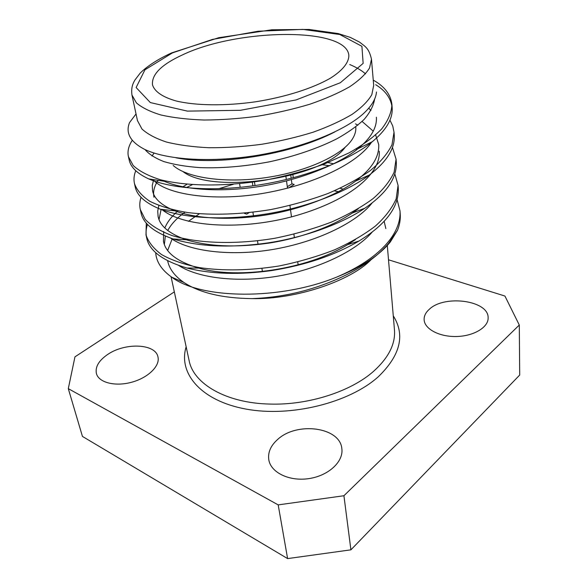 <?xml version="1.0" encoding="UTF-8"?>
<svg xmlns="http://www.w3.org/2000/svg" width="588" height="588" viewBox="0 0 588 588"><rect width="100%" height="100%" fill="white"/><g stroke="black" fill="none" stroke-linecap="round" stroke-linejoin="round"><path stroke-width="0.88" d="M385.838 228.578L384.155 221.353M338.46 191.71L334.366 190.857M199.369 213.789L188.373 221.331M172.078 239.125L167.676 250.407M167.646 260.822L167.72 261.175C169.447 269.091 174.805 276.162 183.787 282.387C199.589 292.824 222.315 298.234 251.965 298.623C285.298 297.344 316.947 289.325 346.927 274.567C364.883 265.372 378.768 255.001 388.58 243.439L397.51 230.268L390.336 241.94C379.554 255.295 361.907 266.915 337.409 276.794C280.366 300.556 200.765 299.248 171.718 277.161C161.619 269.973 156.276 261.792 155.688 252.627M136.034 113.94L129.573 122.547C125.347 132.844 130.213 141.708 144.178 149.146C164.978 159.444 207.887 162.839 253.987 155.857C299.88 148.757 343.296 131.719 363.178 113.859C371.447 106.318 375.879 99.034 376.489 92M137.504 120.702L141.958 129C147.5 134.101 155.666 138.445 166.448 142.039C178.664 145.06 192.857 146.963 209.012 147.735C225.961 147.816 243.542 146.662 261.748 144.281C279.851 141.223 297.006 137.188 313.213 132.175C328.42 126.699 341.422 120.731 352.227 114.27C361.539 107.685 368.081 101.143 371.829 94.646L373.674 85.407M375.673 84.687C385.566 90.75 391.064 98.461 392.167 107.824C392.85 118.849 386.243 130.132 372.351 141.664C351.146 159.348 306.172 177.539 259.911 184.801C215.583 191.806 172.424 189.233 148.72 178.906C137.107 173.489 130.587 167.154 129.162 159.914L128.868 158.238M394.092 133.858L394.269 135.512C394.974 148.713 386.632 161.891 369.257 175.07C347.339 191.666 305.841 207.909 264.24 214.297C224.028 220.507 185.051 218.427 160.458 209.262C145.332 203.066 136.901 195.547 135.174 186.69L134.873 185.036M396.143 160.796L396.312 162.428C396.966 178.135 386.478 193.393 364.861 208.203C342.378 223.491 304.981 237.331 268.128 242.881C230.827 248.129 199.148 246.828 173.1 238.971C153.784 232.142 143.082 223.374 141.002 212.665L140.701 211.048M356.019 148.999L357.122 149.381M398.135 186.947L398.296 188.52C398.965 206.983 385.875 224.484 359.033 241.006C334.844 255.221 305.819 265.063 271.943 270.524C239.794 275.015 211.452 274.184 186.925 268.025C162.589 260.785 149.161 250.716 146.655 237.831C145.684 233.473 145.949 228.975 147.456 224.329M186.536 187.521L192.276 184.698M322.283 164.758L329.515 165.735M400.068 212.349L400.222 213.914C400.626 219.199 399.722 224.645 397.51 230.268M373.645 80.35L373.806 80.446C384.684 86.62 390.719 94.602 391.909 104.385C391.63 112.337 388.19 120.562 381.59 129.066C373.351 137.379 362.473 145.332 348.956 152.917L324.708 163.839C306.179 170.498 286.613 175.893 266.019 180.024C225.652 186.83 187.888 186.484 160.37 179.744C148.169 175.834 139.113 171.086 133.204 165.515L128.427 156.658C127.265 151.439 128.552 145.993 132.278 140.319M389.954 120.187L392.74 125.972L394.019 132.219L391.975 144.788C387.646 153.564 380.458 162.134 370.418 170.483C359.07 178.531 344.958 186.19 328.089 193.452C309.876 200.185 290.648 205.579 270.399 209.651C240.316 214.473 212.856 215.458 188.02 212.613C172.527 210.034 159.789 206.256 149.808 201.272C141.73 195.826 136.607 189.895 134.454 183.478C133.535 179.391 133.968 175.143 135.769 170.74M392.483 147.5L396.069 159.186L394.114 172.21C389.888 181.273 382.847 190.093 372.998 198.671C361.855 206.91 348 214.716 331.426 222.08C313.529 228.872 294.617 234.281 274.699 238.294C235.634 244.77 198.95 243.572 172.005 235.56C160.032 231.003 151.087 225.601 145.185 219.353L140.297 209.519C139.415 205.572 139.665 201.493 141.054 197.274M152.505 180.457L153.387 179.619M394.864 174.011L398.061 185.396L396.172 198.84C392.049 208.174 385.147 217.222 375.482 225.983C364.553 234.406 350.948 242.337 334.668 249.782C317.094 256.633 298.506 262.042 278.918 266.004C249.804 270.583 223.146 271.097 198.935 267.533C183.801 264.431 171.306 260.087 161.45 254.494C153.431 248.423 148.279 241.889 145.993 234.877L146.302 223.021M397.12 199.766L399.994 210.849C401.494 233.884 378.863 258.948 337.409 276.794M182.839 54.728C161.626 64.408 151.513 74.433 152.498 84.797C154.468 91.485 162.56 97.174 176.341 101.026C195.951 105.693 225.197 106.105 255.405 101.812C285.555 97.086 313.404 88.141 330.794 77.939C342.841 70.229 348.912 62.424 348.846 55.448C346.729 26.739 237.802 28.474 182.839 54.728M251.965 298.623C296.44 299.608 350.97 280.63 371.05 259.727M349.728 64.526C356.335 67.297 361.605 70.413 365.552 73.875M334.748 131.969C290.104 155.217 216.627 166.059 175.974 157.782M376.386 117.203C377.092 127.545 370.947 138.055 357.952 148.72C338.975 164.324 299.865 180.141 260.175 186.381C222.154 192.408 184.897 190.233 164.243 181.266L148.72 178.906M362.105 121.451L373.262 131.175M375.497 134.49L378.709 144.53C379.422 156.82 371.748 168.984 355.696 181.038C336.189 195.657 300.167 209.732 264.431 215.23C229.923 220.566 196.267 218.802 174.908 210.857C161.509 205.396 154.063 198.693 152.579 190.747L152.263 185.558L153.527 180.178M358.202 208.828L352.234 213.069C332.338 226.483 299.931 238.434 268.268 243.204C236.222 247.724 208.902 246.585 186.322 239.794C169.293 233.789 159.885 226.005 158.106 216.428L157.724 211.085L158.848 205.557M355.387 239.654L347.574 244.689C306.546 269.686 237.949 279.476 198.737 268.077C177.392 261.733 165.64 252.833 163.471 241.374L163.677 231.547M164.831 227.96C167.264 222.066 171.623 216.399 177.914 210.952M218.854 188.711L233.385 184.264M374.637 99.041C373.556 105.7 370.05 112.492 364.119 119.43C356.975 126.192 347.846 132.667 336.748 138.849C318.336 148.176 294.661 156.342 269.51 161.796C244.373 166.522 221.059 168.455 199.567 167.595C185.749 166.558 173.813 164.544 163.743 161.553C155.085 158.091 148.838 154.085 145.008 149.543M368.757 108.177L370.954 110.5M371.675 142.002C358.188 163.273 312.875 185.264 261.021 193.717C212.489 201.574 165.713 194.554 152.939 179.546M151.954 156.004L154.129 153.086M355.461 123.877L357.945 125.134M379.275 151.241C380.906 175.121 346.611 202.103 291.222 216.965C237.501 230.922 181.442 226.115 161.825 209.409M153.975 197.237C152.836 191.806 154.225 186.168 158.143 180.34M372.116 202.963C356.615 222.573 316.829 242.094 272.494 249.532C230.636 256.5 189.145 251.444 170.667 238.147M159.047 219.522L161.105 209.328M182.831 186.844L186.984 184.279M327.935 162.567L333.675 163.809M372.086 232.186C355.961 251.017 318.034 269.502 276.705 276.331C237.464 282.777 198.516 278.205 178.848 265.57M164.353 244.387L165.368 236.097M167.727 230.496C170.498 225.447 174.614 220.603 180.075 215.972L184.911 212.172M340.173 188.256L343.142 189.138M355.755 126.89L355.769 127.045C356.13 130.742 355.086 134.601 352.653 138.621C343.061 154.71 307.575 171.431 266.724 177.502C225.873 183.64 187.05 178.024 173.173 165.441M182.978 171.6C212.731 194.709 323.385 178.171 345.075 147.375M255.023 185.543L254.45 181.898M252.318 182.199L252.891 185.845M288.59 187.954L294.198 184.448L291.942 183.838L291.369 179.627M291.192 178.304L290.788 175.364M293.294 177.76L292.897 174.798M291.942 183.838L287.319 186.719M244.953 213.143L244.498 213.422L246.754 214.128L248.989 212.731M240.183 187.344L239.588 183.713M350.911 549.831L287.606 558.6L278.19 504.886L343.921 495.735L350.911 549.831L519.704 375.034L519.3 325.039L504.923 296.036L388.506 259.793M174.327 291.883L74.963 356.842L68.296 388.646L82.445 436.421L287.606 558.6M343.921 495.735L519.3 325.039M68.296 388.646L278.19 504.886M277.742 439.376C270.737 445.55 267.753 452.348 268.797 459.779C270.811 472.583 289.384 481.66 309.009 478.588C328.663 475.685 343.708 461.506 341.849 448.673C340.121 427.086 297.036 421.434 277.742 439.376M107.369 354.674C98.74 360.687 95.087 366.978 96.41 373.542C98.696 382.59 115.16 386.823 131.697 382.229C148.264 377.753 160.245 365.854 157.959 356.938C155.592 343.495 124.81 342.341 107.369 354.674M429.475 309.134C425.734 312.39 423.948 315.947 424.132 319.813C424.551 329.082 439.545 337.049 456.773 336.498C474.001 336.071 488.577 327.156 488.128 317.763C488.687 300.468 444.756 294.537 429.475 309.134M371.476 59.204L369.558 67.987C365.692 74.191 359.025 80.468 349.566 86.818C338.563 93.066 325.326 98.865 309.854 104.216C293.39 109.147 275.956 113.153 257.566 116.233C239.073 118.666 221.228 119.93 204.043 120.026C187.682 119.438 173.328 117.762 160.98 114.998C150.08 111.698 141.87 107.641 136.357 102.834L131.955 94.999C130.903 87.178 133.219 83.077 134.865 80.108L140.245 73.052C147.529 65.871 158.018 59.145 171.696 52.876L218.692 37.728L271.906 29.782L309.053 29.451L338.188 33.567L350.279 37.382L359.562 42.115C365.207 46.614 368.882 47.893 371.476 59.204L373.696 85.407M172.468 52.883L144.942 69.796L136.122 87.524L150.337 102.577L187.403 111.117L240.338 110.309L296.095 99.923L340.312 82.746L363.141 63.394L361.914 46.305L339.783 34.501L302.886 29.4L258.154 31.223L212.444 39.433L172.468 52.883M171.064 276.705L189.108 360.54C193.364 383.736 226.02 403.17 269.811 404.066C308.399 405.338 351.007 391.505 373.777 371.138C388.69 357.607 395.584 343.848 394.46 329.853L387.249 244.976M393.269 315.844C405.411 335.05 400.399 355.373 378.238 376.812C349.346 402.853 290.81 417.458 245.909 409.064C200.846 400.832 177.995 373.189 186.153 346.802M388.58 243.439L390.336 241.94M183.779 282.402L171.718 277.168M400.222 213.863L399.994 210.827M398.296 188.505L398.061 185.382M396.312 162.398L396.069 159.179M394.269 135.512L394.019 132.19M392.167 107.802L391.909 104.385M146.655 237.824L145.978 234.81M140.995 212.621L140.297 209.504M135.167 186.661L134.446 183.456M129.162 159.907L128.419 156.614M137.489 120.709L131.955 94.999M357.952 148.72L372.351 141.664M355.696 181.038L369.257 175.07M174.908 210.857L160.458 209.262M352.234 213.069L364.861 208.203M186.322 239.794L173.1 238.971M347.574 244.689L359.033 241.006M198.737 268.077L186.925 268.025M298.153 264.879L297.749 261.983M294.375 237.64L293.904 234.222M291.501 216.891L290.516 209.813M290.413 209.063L289.928 205.528M287.525 188.234L286.518 180.913M286.319 179.516L285.915 176.591M262.41 271.509L261.925 268.481M258.036 244.24L257.493 240.837M253.479 215.796L252.913 212.275"/></g></svg>
